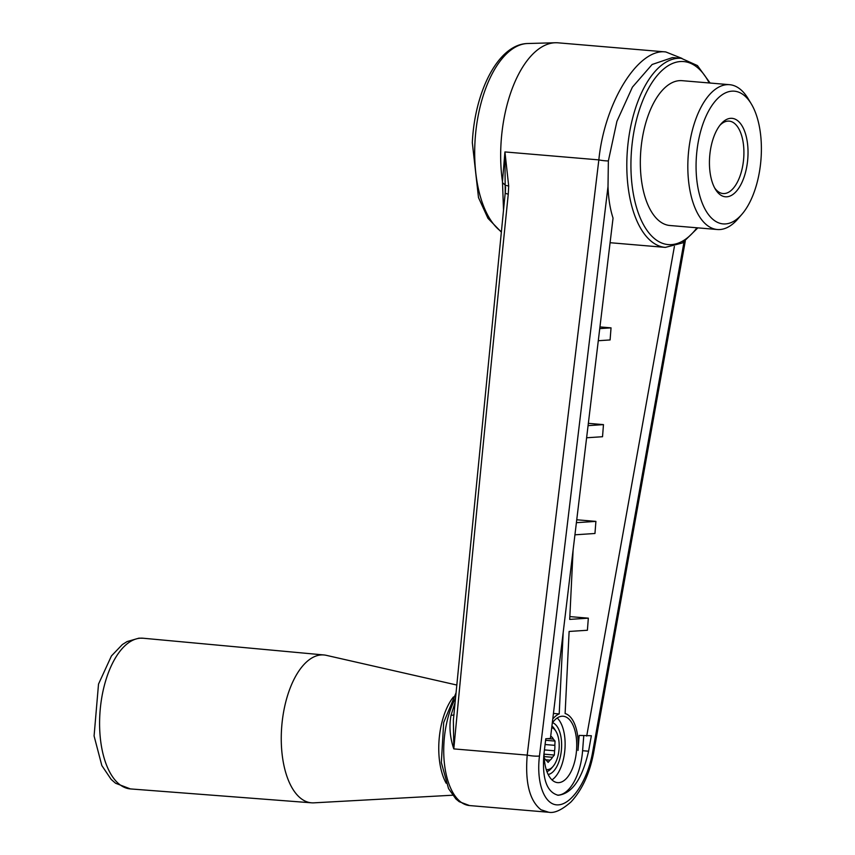 <?xml version="1.0" encoding="UTF-8"?>
<svg xmlns="http://www.w3.org/2000/svg" width="855" height="855" viewBox="0 0 855 855"><rect width="100%" height="100%" fill="white"/><g stroke="black" fill="none" stroke-linecap="round" stroke-linejoin="round"><path stroke-width="1.28" d="M544.079 752.87A33.313 16.149 94.8 0 0 557.599 782.624A33.313 16.149 94.8 0 0 576.655 748.371A33.313 16.149 94.8 0 0 563.221 716.244A33.313 16.149 94.8 0 0 552.277 723.041M557.225 717.997A33.313 16.149 -85.2 0 1 565.048 747.388A33.313 16.149 -85.2 0 1 551.977 779.899M551.732 727.573A21.193 10.281 -85.2 0 1 555.964 731.356A21.193 10.281 -85.2 0 1 552.982 766.518L551.304 768.453A23.694 11.489 -85.2 0 1 546.911 771.605M552.533 722.689A26.184 12.697 -85.2 0 1 561.575 747.612A26.184 12.697 -85.2 0 1 548.151 774.48M551.924 726.013A23.694 11.489 -85.2 0 1 554.628 729.165L555.964 731.356M454.069 714.673A6.06 2.159 15 0 1 451.045 715.218L455.031 702.671M451.045 715.218C449.003 726.205 449.922 737.438 453.802 748.895L527.214 755.115C524.981 782.571 529.587 800.793 541.033 809.792L548.728 812.25C554.435 813.394 561.853 809.963 570.98 801.958C582.212 789.817 589.779 773.294 593.701 752.379L685.293 241.025M505.572 187.106L505.337 192.792A6.06 0.973 5.8 0 0 505.209 192.963L453.374 720.081L453.802 748.895C471.618 561.115 489.776 376.2 508.265 194.128A6.06 0.973 5.8 0 1 505.209 192.963L504.931 151.934L598.842 159.885A9.084 1.55 6.9 0 0 608.365 160.932L616.915 121.325L632.411 87.146L652.119 64.488L672.447 57.584L681.317 58.332L697.434 65.579L710.11 83.042M681.969 58.397L665.778 51.941L558.091 42.825A99.928 48.446 94.8 0 0 555.451 42.75A99.928 48.446 94.8 0 0 500.902 145.607A99.928 48.446 94.8 0 0 502.473 181.634L504.931 151.934L508.693 185.973L508.265 194.128M503.51 209.71L502.473 181.634M583.762 735.802L582.597 750.711L588.582 751.214C582.244 778.884 572.134 793.568 558.251 795.268C546.73 792.296 541.952 778.584 543.919 754.163L545.779 738.752L550.428 738.453L613.046 218.111C610.085 208.983 608.407 198.435 608.012 186.454L608.365 160.932M502.911 183.045L505.615 185.407L508.693 185.973M552.982 766.518A21.193 10.281 -85.2 0 1 546.185 769.436M741.894 214.306L737.812 219.019A72.675 35.237 -85.2 0 1 717.324 229.514L669.828 225.496A72.675 35.237 -85.2 0 1 640.652 152.767A72.675 35.237 -85.2 0 1 679.501 80.648A72.675 35.237 -85.2 0 1 682.087 80.669L729.593 84.688A72.675 35.237 -85.2 0 1 748.018 98.485L751.246 103.818A66.615 32.298 -85.2 0 1 741.894 214.306A66.615 32.298 -85.2 0 1 696.472 176.515A66.615 32.298 -85.2 0 1 731.987 91.154A66.615 32.298 -85.2 0 1 751.246 103.818M730.651 118.321A39.362 19.088 -85.2 0 1 746.287 169.087A39.362 19.088 -85.2 0 1 715.432 189.308A39.362 19.088 -85.2 0 1 720.957 124.018A39.362 19.088 -85.2 0 1 730.651 118.321M563.178 632.465L559.202 713.925A36.338 17.613 94.8 0 0 552.768 719.034M582.597 750.711A45.849 22.23 -85.2 0 1 557.407 795.161M588.582 751.214L591.35 735.749L579.177 735.418L578.001 750.444A36.338 17.613 94.8 0 0 565.112 713.53L569.12 631.46L587.396 630.263L588.336 618.165L569.708 619.394L573.107 550M574.934 534.813L594.962 533.488L595.903 521.39L576.398 522.683M586.615 437.771L602.529 436.723L603.47 424.625L588.069 425.64M598.286 340.728L610.096 339.948L611.036 327.86L599.75 328.598M665.778 51.941C638.225 48.104 604.496 102.515 598.842 159.885L527.214 755.115A9.084 1.55 6.9 0 0 539.473 755.97C536.074 783.533 544.763 805.923 558.443 804.854C572.07 804.117 587.706 780.123 592.568 752.464A9.084 0.599 10.2 0 0 593.701 752.379M553.442 713.433L559.202 713.925M569.847 616.594L588.336 618.165M576.74 519.776L595.903 521.39M599.954 326.92L611.036 327.86M674.392 246.496L586.701 736.059M588.347 423.343L603.47 424.625M544.069 754.163L554.361 755.04L554.574 750.786L544.432 749.921M545.084 744.523L554.842 745.346L555.045 741.093L553.345 739.083L547.841 738.624M545.597 740.291L555.045 741.093M544.133 756.579L552.458 757.284L554.361 755.04M544.197 757.765L544.24 757.819A12.419 6.017 -85.2 0 0 546.409 760.384L548.108 762.393L550.022 760.148L545.618 759.774M553.345 739.083A12.419 6.017 -85.2 0 0 551.176 736.518L550.727 735.984M554.842 745.346A12.419 6.017 -85.2 0 1 554.574 750.786M552.458 757.284A12.419 6.017 -85.2 0 1 550.022 760.148M717.324 229.514A72.675 35.237 -85.2 0 1 688.147 156.786A72.675 35.237 -85.2 0 1 726.996 84.666A72.675 35.237 -85.2 0 1 729.593 84.688M314.009 802.834A74.182 35.963 -85.2 0 1 313.817 802.845A74.182 35.963 -85.2 0 1 311.509 802.813A74.182 35.963 -85.2 0 1 281.787 725.852A74.182 35.963 -85.2 0 1 324.024 654.973A74.182 35.963 -85.2 0 1 326.3 655.336L456.72 685.015M719.931 125.279A36.338 17.613 -85.2 0 1 727.872 121.111A36.338 17.613 -85.2 0 1 729.165 121.121A36.338 17.613 -85.2 0 1 743.754 157.491A36.338 17.613 -85.2 0 1 724.324 193.551A36.338 17.613 -85.2 0 1 723.031 193.54A36.338 17.613 -85.2 0 1 714.63 187.897M697.851 227.868L682.418 242.959L665.318 247.394A94.862 45.988 -85.2 0 1 626.822 162.493A94.862 45.988 -85.2 0 1 681.317 58.332M696.953 227.793A91.838 44.524 -85.2 0 1 638.044 212.222A91.838 44.524 -85.2 0 1 648.518 88.418A91.838 44.524 -85.2 0 1 709.212 82.967M548.183 812.218L469.545 805.56A63.591 30.833 -85.2 0 1 444.696 765.856A63.591 30.833 -85.2 0 1 455.448 698.268M501.297 231.63A96.829 46.94 -85.2 0 1 474.92 143.18A96.829 46.94 -85.2 0 1 527.781 43.509L555.451 42.75M453.449 696.943A53.491 25.939 94.8 0 0 446.15 783.201M608.012 186.454L539.473 755.97M592.568 752.464L684.021 241.922M140.359 638.193A75.614 36.658 94.8 0 0 99.917 713.38A75.614 36.658 94.8 0 0 130.43 788.919L115.564 783.244L111.171 779.418L101.831 765.556L94.082 735.973L98.517 684.096L111.439 655.935L122.361 644.542L127.096 641.571L138.895 638.172L143.191 638.236A75.614 36.658 94.8 0 0 140.359 638.193M501.254 232.026L487.97 218.335L478.501 197.612L472.323 142.732C474.6 91.752 498.155 44 527.781 43.509M665.318 247.394L610.085 242.713M469.545 805.56L459.221 801.701L455.886 798.933L448.554 788.631L441.34 762.564L443.681 722.528L455.95 693.084M324.024 654.973L143.191 638.236M311.509 802.813L130.43 788.919M452.626 795.214L313.817 802.845"/></g></svg>
